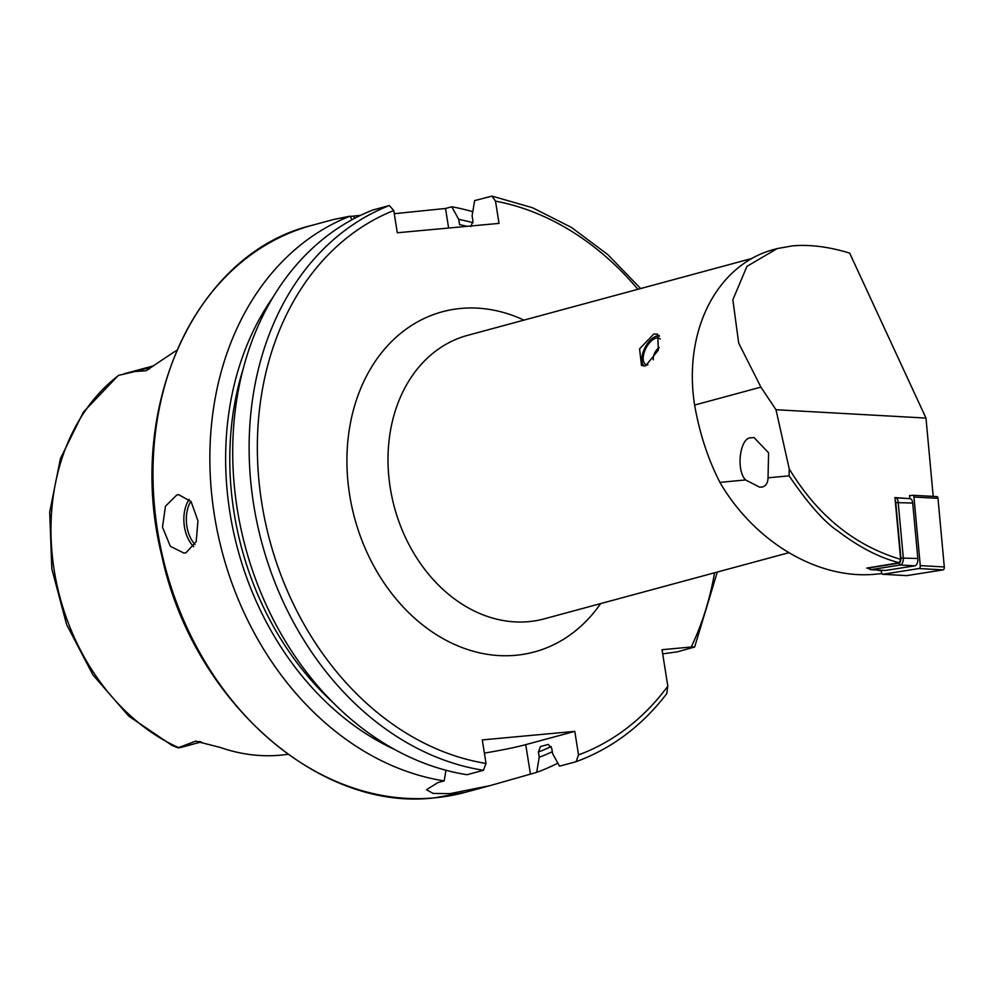 <?xml version="1.0" encoding="UTF-8"?>
<svg xmlns="http://www.w3.org/2000/svg" width="994" height="994" viewBox="0 0 994 994"><rect width="100%" height="100%" fill="white"/><g stroke="black" fill="none" stroke-linecap="round" stroke-linejoin="round"><path stroke-width="1.49" d="M653.816 333.996L639.564 348.882L641.49 365.481L645.64 365.817L658.351 350.124L657.693 334.183L653.816 333.996M933.204 496.404L925.986 418.076L849.671 253.11C828.772 246.736 809.688 244.325 792.442 245.878L777.196 248.575L746.941 266.367L732.839 299.803L738.691 343.079L760.895 387.126L694.607 405.055A149.771 117.764 74.9 0 1 773.431 249.593L777.196 248.575M185.953 552.788L184.064 553.136L170.359 546.315L162.482 527.168L165.464 506.219L176.795 494.987L178.672 494.652L191.072 501.597L197.955 520.794L196.203 541.643L185.953 552.788M201.26 741.934L181.604 747.252A28.664 22.539 -105.1 0 1 178.585 747.786A28.664 22.539 -105.1 0 1 177.988 747.836L171.887 745.338L128.897 716.252L92.939 674.926L66.61 624.543L51.825 568.866L49.7 512.109L60.448 458.507L83.397 412.1L118.361 375.421L134.935 371.532L146.043 370.725L173.826 352.162A213.002 167.477 -105.1 0 1 176.683 350.435M557.858 763.144A293.677 230.919 -105.1 0 1 536.673 772.363L490.216 785.583L450.058 793.634L433.111 793.423L426.501 789.733L437.919 782.589L444.181 780.899A293.677 230.919 -105.1 0 1 214.816 517.725A293.677 230.919 -105.1 0 1 350.037 216.17L352 219.724M360.474 215.387A293.677 230.919 74.9 0 0 358.499 215.561A293.677 230.919 74.9 0 0 353.889 216.046L350.223 216.493M467.168 226.321A274.729 216.021 -105.1 0 0 459.551 224.644L458.719 219.388L451.785 206.777L445.523 208.467L394.258 213.698M451.785 206.777A293.677 230.919 -105.1 0 1 472.784 211.734M287.925 754.284A211.523 166.321 -105.1 0 1 280.494 755.179A211.523 166.321 -105.1 0 1 220.233 747.438L195.594 741.176L177.988 747.836M762.709 486.923L759.751 487.234L745.599 479.94C735.734 470.137 739.971 437.198 751.017 437.807L753.986 437.497L768.586 452.817L768.039 477.828C767.89 482.662 766.113 485.693 762.709 486.923M768.039 477.828L789.074 475.84L789.224 468.857L775.991 409.727L925.986 418.076M789.224 468.857C817.354 515.401 854.492 545.569 900.639 559.336L894.948 497.584L908.715 498.578M910.728 495.596L909.522 495.534L909.783 498.416M900.639 559.336L899.297 562.741L866.793 568.096L869.067 568.593M875.975 574.159L881.889 573.6L875.975 574.159C818.559 580.061 754.794 542.326 719.904 482.376C708.014 459.116 699.577 433.347 694.607 405.055M881.479 570.991L877.006 570.009M775.991 409.727L760.895 387.126M719.904 482.376L745.599 479.94M458.719 219.388A279.923 220.109 -105.1 0 1 473.02 222.731M578.52 754.893L576.122 761.677C611.745 748.594 641.938 725.931 666.726 693.688L667.819 686.171A287.8 226.297 -105.1 0 1 578.52 754.893L574.793 731.373L482.289 739.909L486.016 763.429L483.457 770.275L467.031 774.711A293.677 230.919 -105.1 0 1 237.665 511.55A293.677 230.919 -105.1 0 1 372.899 209.982L389.313 205.547L393.761 210.517L397.277 232.77L499.025 223.389L495.509 201.136L492.03 196.116L474.635 200.589L472.1 215.773L472.933 221.016L470.883 226.533M662.7 653.853L677.274 651.853L694.644 647.019L717.308 572.047M693.688 647.405C695.328 646.846 694.508 646.709 691.215 647.007L662.041 649.703L667.819 686.171M347.415 216.878L334.021 219.376L350.037 216.17M552.291 751.712A279.923 220.109 -105.1 0 1 539.22 757.254L536.673 772.363M444.181 780.899L445.971 770.263M395.065 749.687A279.923 220.109 -105.1 0 1 272.778 297.566M575.948 761.739L559.523 766.175L552.602 753.626L551.769 748.407L548.216 744.431L540.45 746.531L538.388 752.023L539.22 757.254M574.793 731.373L525.751 744.63A58.733 4.92 -9 0 1 484.389 753.092M899.297 562.741C879.653 557.796 859.214 547.259 837.967 531.131C824.498 522.26 808.197 503.821 789.074 475.84M894.973 497.907L895.221 497.87A5.877 2.994 93.2 0 1 895.544 497.845A5.877 2.994 93.2 0 1 898.178 502.231L903.285 557.684A5.877 2.994 93.2 0 1 900.328 565.014L870.992 569.649A5.877 2.994 93.2 0 1 870.669 569.661A5.877 2.994 93.2 0 1 868.967 568.431L868.582 567.81M909.759 498.677A5.877 2.994 93.2 0 1 910.082 498.665A5.877 2.994 93.2 0 1 912.716 503.039L917.822 558.491A5.877 2.994 93.2 0 1 914.865 565.822L885.53 570.457A5.877 2.994 93.2 0 1 885.207 570.469A5.877 2.994 93.2 0 1 884.884 570.419M868.93 567.748A4.113 2.087 -86.8 0 0 869.477 567.81L898.812 563.176A4.113 2.087 -86.8 0 0 900.887 558.044L895.78 502.591A4.113 2.087 -86.8 0 0 895.221 500.541M913.039 495.285L936.795 496.615A2.348 1.193 93.2 0 1 936.932 496.602A2.348 1.193 93.2 0 1 937.988 498.354L944.3 566.953A2.348 1.193 93.2 0 1 943.12 569.885L906.826 575.613A2.348 1.193 93.2 0 1 906.702 575.625A2.348 1.193 93.2 0 1 906.565 575.601M909.547 495.782L912.778 495.273A2.348 1.193 93.2 0 1 912.902 495.273A2.348 1.193 93.2 0 1 913.958 497.025L920.27 565.611A2.348 1.193 93.2 0 1 919.09 568.543L882.796 574.271A2.348 1.193 93.2 0 1 882.672 574.284A2.348 1.193 93.2 0 1 881.616 572.532L881.454 570.693M644.423 366.041A16.799 8.424 117.4 0 1 641.95 361.294A16.799 8.424 117.4 0 1 653.505 337.575A16.799 8.424 117.4 0 1 654.549 336.978A16.799 8.424 117.4 0 1 659.519 336.146M643.565 366.041A17.619 8.834 117.4 0 1 642.062 362.114A17.619 8.834 117.4 0 1 642.012 361.692M647.914 364.848A14.686 7.356 117.4 0 1 645.827 364.413A14.686 7.356 117.4 0 1 644.1 352.771A14.686 7.356 117.4 0 1 653.393 339.314A14.686 7.356 117.4 0 1 659.333 338.345A14.686 7.356 117.4 0 1 660.252 339.004M654.909 336.804A17.619 8.834 117.4 0 1 655.27 336.593A17.619 8.834 117.4 0 1 659.171 335.537M190.873 501.336A27.608 16.898 -95.3 0 0 194.998 544.488M193.718 546.725A29.373 17.979 84.7 0 1 189.22 499.336M788.863 552.689L544.203 618.864A146.839 115.466 -105.1 0 1 528.758 621.635A146.839 115.466 -105.1 0 1 392.058 497.572A146.839 115.466 -105.1 0 1 467.528 335.376L751.799 258.49M600.624 603.606A176.199 138.551 -105.1 0 1 515.811 655.282A176.199 138.551 -105.1 0 1 349.602 494.664A176.199 138.551 -105.1 0 1 460.881 308.438A176.199 138.551 -105.1 0 1 523.937 320.118M490.216 785.583L465.366 792.305A293.677 230.919 -105.1 0 1 434.465 797.859A293.677 230.919 -105.1 0 1 161.09 549.719A293.677 230.919 -105.1 0 1 312.017 225.327L334.021 219.376M178.522 747.612A209.113 164.432 -105.1 0 1 54.223 570.419A209.113 164.432 -105.1 0 1 118.882 375.247M495.509 201.136A287.8 226.297 -105.1 0 1 637.887 289.291M714.574 572.78A287.8 226.297 -105.1 0 1 691.215 647.007M551.21 746.519A274.729 216.021 -105.1 0 1 538.388 752.023M333.276 702.783A274.729 216.021 -105.1 0 1 243.058 369.221M483.457 770.275A293.677 230.919 -105.1 0 1 254.079 507.102A293.677 230.919 -105.1 0 1 389.313 205.547M486.016 763.429A287.8 226.297 -105.1 0 1 262.217 505.735A287.8 226.297 -105.1 0 1 393.761 210.517M530.411 774.053L525.751 744.63M445.523 208.467L448.617 228.036M353.889 216.046L354.274 218.506M200.117 741.661A28.664 22.539 -105.1 0 1 195.594 741.176M149.634 368.612L146.043 370.725M151.933 366.935L134.935 371.532M914.865 565.822L900.328 565.014L898.812 563.176M869.477 567.81L870.992 569.649L885.53 570.457M912.716 503.039L895.78 502.591M900.887 558.044L917.822 558.491M913.958 497.025L937.988 498.354M882.796 574.271L906.826 575.613M919.09 568.543L943.12 569.885M920.27 565.611L944.3 566.953M465.366 792.305L434.279 797.884C317.894 811.874 192.016 699.391 161.662 555.186C125.07 408.248 195.333 253.221 312.017 225.327M640.633 288.558L607.881 254.65L571.475 227.44L532.486 207.721L492.03 196.116M124.25 373.756L153.325 365.891M895.544 497.845L910.082 498.665M870.669 569.661L885.207 570.469M912.902 495.273L936.932 496.602M882.672 574.284L906.702 575.625M641.95 361.294L642.062 362.114M654.549 336.978L655.27 336.593M659.184 347.527A14.686 14.686 0 0 0 653.244 359.791"/></g></svg>
